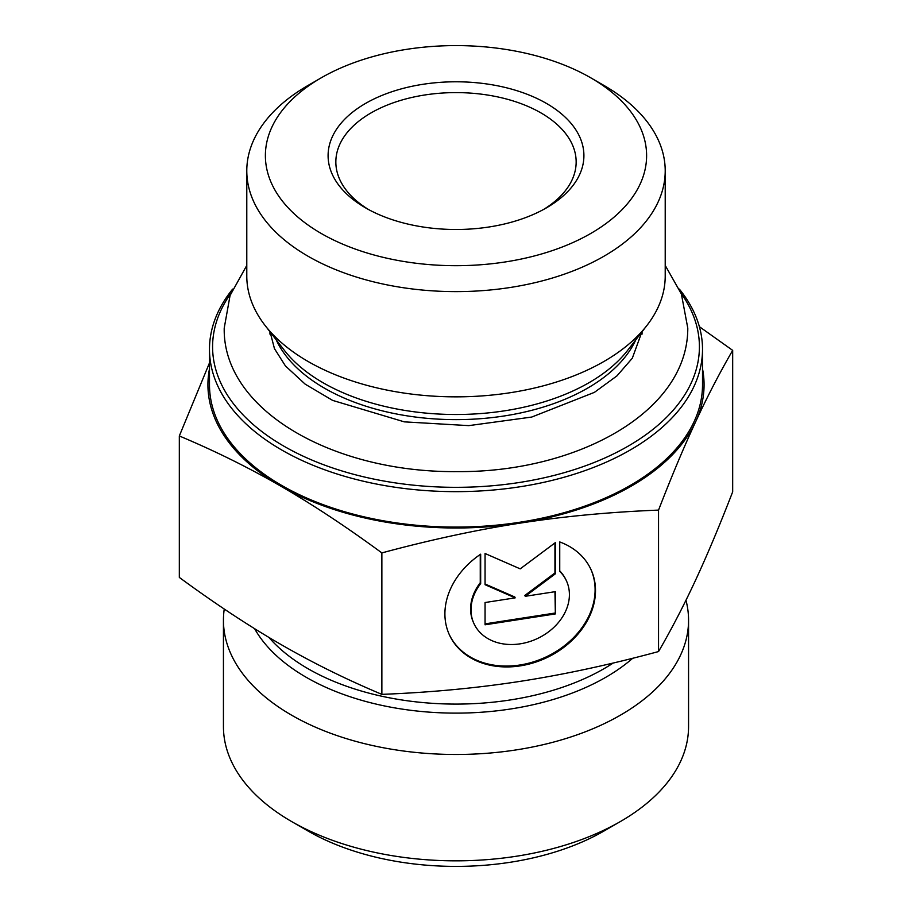 <?xml version="1.0" encoding="UTF-8"?>
<svg xmlns="http://www.w3.org/2000/svg" width="912" height="912" viewBox="0 0 912 912"><rect width="100%" height="100%" fill="white"/><g stroke="black" fill="none" stroke-linecap="round" stroke-linejoin="round"><path stroke-width="1.37" d="M232.617 289.127A246.514 142.329 0 0 0 209.486 349.33A246.514 142.329 0 0 0 281.683 449.969A246.514 142.329 0 0 0 550.335 480.818A246.514 142.329 0 0 0 702.514 349.33A246.514 142.329 0 0 0 679.383 289.127M681.139 293.368A243.413 140.539 180 0 1 590.953 463.752A243.413 140.539 180 0 1 283.883 446.173A243.413 140.539 180 0 1 230.861 293.368M209.486 349.33L209.486 384.773A246.514 142.329 0 0 0 281.683 485.412A246.514 142.329 0 0 0 550.335 516.26A246.514 142.329 0 0 0 702.514 384.773L702.514 349.33M665.213 170.84L665.213 276.062A209.213 120.783 180 0 1 646.984 325.379A209.213 120.783 180 0 1 308.062 361.471A209.213 120.783 180 0 1 265.016 325.379A209.213 120.783 180 0 1 246.787 276.062L246.787 170.84A209.213 120.783 0 0 0 308.062 256.238A209.213 120.783 0 0 0 536.062 282.424A209.213 120.783 0 0 0 665.213 170.84A209.213 120.783 0 0 0 603.938 85.432L590.782 77.828A190.608 110.044 180 0 1 590.771 233.461A190.608 110.044 180 0 1 321.218 233.461A190.608 110.044 180 0 1 321.218 77.828A190.608 110.044 180 0 1 590.782 77.828M321.218 77.828L308.062 85.432A209.213 120.783 0 0 0 246.787 170.84M559.74 541.945A77.953 61.48 -24.9 0 1 590.919 569.419A77.953 61.48 -24.9 0 1 546.083 657.997A77.953 61.48 -24.9 0 1 449.491 635.048A77.953 61.48 -24.9 0 1 480.67 554.177L480.67 583.589A50.935 40.174 155.1 0 0 474.001 623.683A50.935 40.174 155.1 0 0 537.122 638.674A50.935 40.174 155.1 0 0 566.409 580.784A50.935 40.174 155.1 0 0 559.74 571.357L559.74 541.945M449.297 634.615A77.953 61.48 155.1 0 0 545.684 657.142A77.953 61.48 155.1 0 0 590.714 568.985M559.74 570.901A50.935 40.174 -24.9 0 1 566.01 579.918L566.409 580.784M474.001 623.683L473.602 622.816A50.935 40.174 -24.9 0 1 480.259 582.734L480.259 554.45M480.67 583.589L480.259 582.734M555.351 613.924L485.059 624.8L485.059 602.524L515.177 597.862L485.059 584.695L485.059 553.504L520.205 568.86L555.351 542.629L555.351 573.819L525.232 596.3L555.351 591.649L555.351 613.924L554.952 591.706M525.232 596.3L524.833 595.445L554.952 572.953L554.952 542.925M555.351 573.819L554.952 572.953M485.059 583.999L514.778 596.995L515.177 597.862M485.059 623.876L554.952 613.058M209.486 368.79A248.064 143.218 0 0 0 280.588 486.05C248.588 467.571 214.833 450.881 179.322 435.97L209.486 362.896M699.367 326.667L732.678 350.368C719.682 372.78 707.324 396.606 695.617 421.846A248.064 143.218 0 0 0 702.514 368.79M695.617 421.846C683.897 447.085 671.54 476.509 658.544 510.104C610.037 512.02 563.924 516.352 520.205 523.112A248.064 143.218 0 0 0 695.617 421.846M520.205 523.112C476.486 529.872 430.373 539.813 381.866 552.911C346.355 526.817 312.599 504.518 280.588 486.05A248.064 143.218 0 0 0 520.205 523.112M179.322 435.97L179.322 577.421C214.833 603.516 248.588 625.803 280.588 644.282C312.599 662.762 346.355 679.451 381.866 694.363C430.373 692.447 476.486 688.115 520.205 681.355C563.924 674.584 610.037 664.654 658.544 651.556C671.54 629.143 683.897 605.317 695.617 580.078C707.324 554.838 719.682 525.415 732.678 491.819L732.678 350.368M658.544 651.556L658.544 510.104M381.866 694.363L381.866 552.911M368.38 209.441A120.156 69.369 180 0 1 335.844 161.971A120.156 69.369 180 0 1 456 92.602A120.156 69.369 180 0 1 576.156 161.971A120.156 69.369 180 0 1 543.62 209.441M365.552 207.868A127.908 73.849 0 0 0 546.448 207.856A127.908 73.849 0 0 0 546.448 103.421A127.908 73.849 0 0 0 365.552 103.421A127.908 73.849 0 0 0 365.552 207.856A127.908 73.849 0 0 0 365.552 207.868M685.972 600.244A232.56 134.269 180 0 1 688.56 620.206A232.56 134.269 180 0 1 516.192 749.903A232.56 134.269 180 0 1 223.44 620.206A232.56 134.269 180 0 1 224.249 609.022M688.56 620.206L688.56 726.568A232.56 134.269 180 0 1 620.445 821.507A232.56 134.269 180 0 1 516.192 856.265A232.56 134.269 180 0 1 291.555 821.507A232.56 134.269 180 0 1 223.44 726.568L223.44 620.206M291.555 821.507L307.994 831.003A209.304 120.84 0 0 0 604.006 831.003L620.445 821.507M646.984 325.379L627.741 350.219A188.123 108.619 180 0 1 322.973 382.687A188.123 108.619 180 0 1 284.259 350.219L265.016 325.379M276.188 339.8A186.048 107.411 0 0 0 324.444 388.17A186.048 107.411 0 0 0 504.336 415.94A186.048 107.411 0 0 0 635.812 339.8M254.596 628.687A211.801 122.276 0 0 0 510.823 708.955A211.801 122.276 0 0 0 632.7 658.27M613.229 663.013A209.304 120.84 180 0 1 268.892 637.408M642.048 334.134L642.048 331.74M269.952 334.134L269.952 331.74M270.1 331.945L274.455 348.623L285.433 365.94L305.212 384.18L332.618 400.391L404.324 421.857L468.791 425.63L531.719 417.058L594.407 392.365L616.968 375.869L632.301 358.234L641.888 331.945M246.787 265.415L230.063 295.499L224.215 328.126C222.653 410.047 333.108 472.906 457.459 471.607C574.936 472.553 687.944 413.102 687.785 328.126L681.378 293.983L665.213 265.415"/></g></svg>
